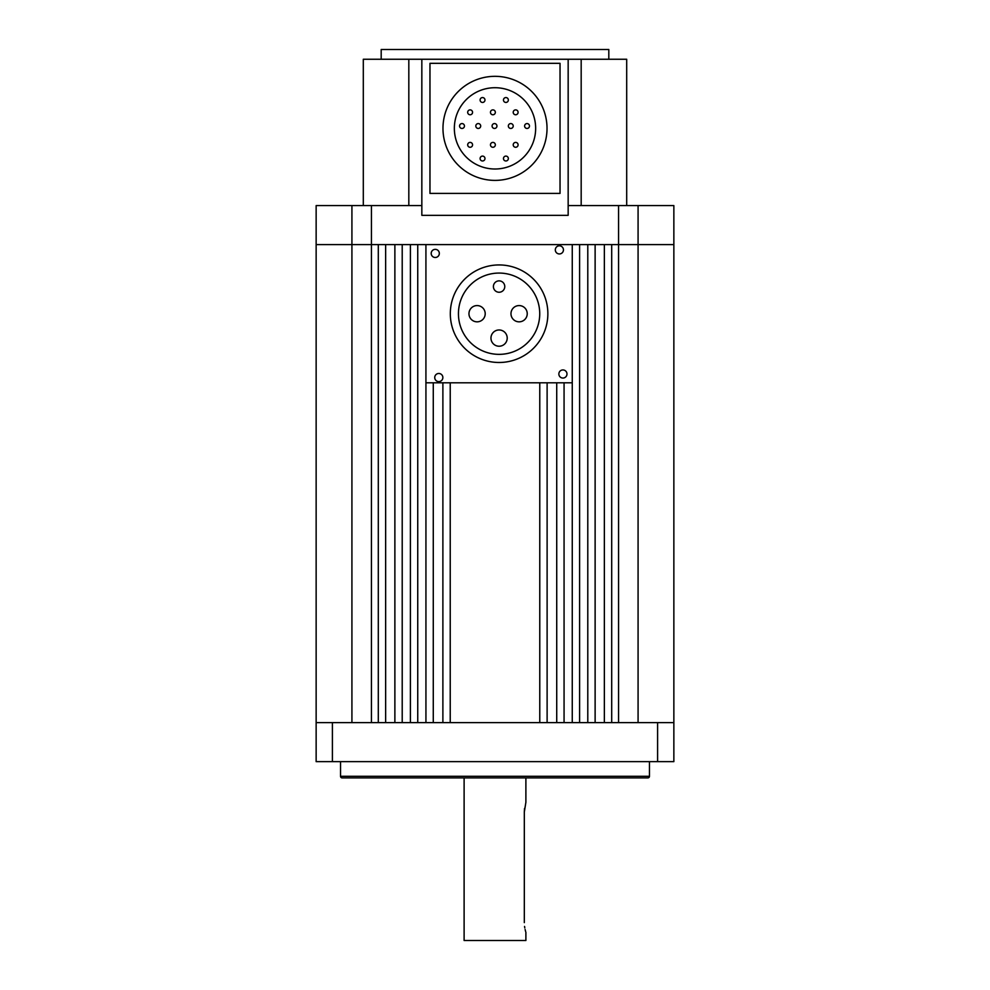 <?xml version="1.0" encoding="UTF-8"?>
<svg xmlns="http://www.w3.org/2000/svg" width="990" height="990" viewBox="0 0 990 990"><rect width="100%" height="100%" fill="white"/><g stroke="black" fill="none" stroke-linecap="round" stroke-linejoin="round"><path stroke-width="1.49" d="M351.92 205.586L351.92 244.604L316.144 244.604L316.144 205.586L421.839 205.586M568.161 205.586L638.08 205.586L638.08 722.626M618.564 205.586L618.564 244.604L673.856 244.604L673.856 722.626L316.144 722.626L316.144 244.604L425.923 244.604L417.743 244.604L417.743 722.626L425.935 722.626L425.935 382.808L572.257 382.808L572.257 244.604L673.856 244.604L673.856 205.586L638.08 205.586M371.436 205.586L371.436 244.604L378.304 244.604L378.304 722.626L371.436 722.626L371.436 244.604L351.92 244.604L351.92 722.626M381.187 59.252L381.187 49.5L608.813 49.5L608.813 59.252M626.695 205.586L626.695 59.252L363.305 59.252L363.305 205.586M421.839 59.252L421.839 215.337L568.161 215.337L568.161 59.252M408.821 205.586L408.821 59.252M581.179 205.586L581.179 59.252M547.024 128.353A52.025 52.025 0 0 1 495 180.39A52.025 52.025 0 0 1 442.976 128.353A52.025 52.025 0 0 1 495 76.329A52.025 52.025 0 0 1 547.024 128.353M454.348 128.353A40.652 40.652 0 0 1 495 87.714A40.652 40.652 0 0 1 535.652 128.353A40.652 40.652 0 0 1 495 169.005A40.652 40.652 0 0 1 454.348 128.353M484.976 158.536A2.438 2.438 0 0 1 482.538 160.974A2.438 2.438 0 0 1 480.101 158.536A2.438 2.438 0 0 1 482.538 156.098A2.438 2.438 0 0 1 484.976 158.536M508.34 158.536A2.438 2.438 0 0 1 505.902 160.974A2.438 2.438 0 0 1 503.464 158.536A2.438 2.438 0 0 1 505.902 156.098A2.438 2.438 0 0 1 508.34 158.536M518.092 144.837A2.438 2.438 0 0 1 515.654 147.275A2.438 2.438 0 0 1 513.216 144.837A2.438 2.438 0 0 1 515.654 142.399A2.438 2.438 0 0 1 518.092 144.837M495.334 144.837A2.438 2.438 0 0 1 492.896 147.275A2.438 2.438 0 0 1 490.458 144.837A2.438 2.438 0 0 1 492.896 142.399A2.438 2.438 0 0 1 495.334 144.837M472.564 144.837A2.438 2.438 0 0 1 470.126 147.275A2.438 2.438 0 0 1 467.688 144.837A2.438 2.438 0 0 1 470.126 142.399A2.438 2.438 0 0 1 472.564 144.837M529.477 126.015A2.438 2.438 0 0 1 527.039 128.453A2.438 2.438 0 0 1 524.601 126.015A2.438 2.438 0 0 1 527.039 123.577A2.438 2.438 0 0 1 529.477 126.015M513.216 126.015A2.438 2.438 0 0 1 510.778 128.453A2.438 2.438 0 0 1 508.34 126.015A2.438 2.438 0 0 1 510.778 123.577A2.438 2.438 0 0 1 513.216 126.015M496.955 126.015A2.438 2.438 0 0 1 494.517 128.453A2.438 2.438 0 0 1 492.079 126.015A2.438 2.438 0 0 1 494.517 123.577A2.438 2.438 0 0 1 496.955 126.015M480.695 126.015A2.438 2.438 0 0 1 478.257 128.453A2.438 2.438 0 0 1 475.819 126.015A2.438 2.438 0 0 1 478.257 123.577A2.438 2.438 0 0 1 480.695 126.015M464.446 126.015A2.438 2.438 0 0 1 461.996 128.453A2.438 2.438 0 0 1 459.558 126.015A2.438 2.438 0 0 1 461.996 123.577A2.438 2.438 0 0 1 464.446 126.015M518.092 112.328A2.438 2.438 0 0 1 515.654 114.766A2.438 2.438 0 0 1 513.216 112.328A2.438 2.438 0 0 1 515.654 109.878A2.438 2.438 0 0 1 518.092 112.328M495.334 112.328A2.438 2.438 0 0 1 492.896 114.766A2.438 2.438 0 0 1 490.458 112.328A2.438 2.438 0 0 1 492.896 109.878A2.438 2.438 0 0 1 495.334 112.328M472.564 112.328A2.438 2.438 0 0 1 470.126 114.766A2.438 2.438 0 0 1 467.688 112.328A2.438 2.438 0 0 1 470.126 109.878A2.438 2.438 0 0 1 472.564 112.328M508.34 100.002A2.438 2.438 0 0 1 505.902 102.44A2.438 2.438 0 0 1 503.464 100.002A2.438 2.438 0 0 1 505.902 97.565A2.438 2.438 0 0 1 508.34 100.002M484.976 100.002A2.438 2.438 0 0 1 482.538 102.44A2.438 2.438 0 0 1 480.101 100.002A2.438 2.438 0 0 1 482.538 97.565A2.438 2.438 0 0 1 484.976 100.002M560.031 63.323L429.969 63.323L429.969 193.397L560.031 193.397L560.031 63.323M507.214 338.097A8.13 8.13 0 0 0 499.096 329.967A8.13 8.13 0 0 0 490.966 338.097A8.13 8.13 0 0 0 499.096 346.228A8.13 8.13 0 0 0 507.214 338.097M527.237 313.706A8.13 8.13 0 0 0 519.107 305.576A8.13 8.13 0 0 0 510.976 313.706A8.13 8.13 0 0 0 519.107 321.837A8.13 8.13 0 0 0 527.237 313.706M485.211 313.706A8.13 8.13 0 0 0 477.081 305.576A8.13 8.13 0 0 0 468.963 313.706A8.13 8.13 0 0 0 477.081 321.837A8.13 8.13 0 0 0 485.211 313.706M504.776 286.555A5.692 5.692 0 0 0 499.096 280.863A5.692 5.692 0 0 0 493.404 286.555A5.692 5.692 0 0 0 499.096 292.248A5.692 5.692 0 0 0 504.776 286.555M458.444 313.706A40.652 40.652 0 0 0 499.096 354.358A40.652 40.652 0 0 0 539.736 313.706A40.652 40.652 0 0 0 499.096 273.067A40.652 40.652 0 0 0 458.444 313.706M555.316 249.876A4.059 4.059 0 0 0 559.375 253.947A4.059 4.059 0 0 0 563.446 249.876A4.059 4.059 0 0 0 559.375 245.817A4.059 4.059 0 0 0 555.316 249.876M558.855 373.997A4.059 4.059 0 0 0 562.926 378.056A4.059 4.059 0 0 0 566.985 373.997A4.059 4.059 0 0 0 562.926 369.938A4.059 4.059 0 0 0 558.855 373.997M434.734 377.549A4.059 4.059 0 0 0 438.805 381.608A4.059 4.059 0 0 0 442.864 377.549A4.059 4.059 0 0 0 438.805 373.478A4.059 4.059 0 0 0 434.734 377.549M431.195 253.428A4.059 4.059 0 0 0 435.254 257.487A4.059 4.059 0 0 0 439.325 253.428A4.059 4.059 0 0 0 435.254 249.356A4.059 4.059 0 0 0 431.195 253.428M547.866 313.706A48.782 48.782 0 0 0 499.096 264.936A48.782 48.782 0 0 0 450.314 313.706A48.782 48.782 0 0 0 499.096 362.489A48.782 48.782 0 0 0 547.866 313.706M425.923 382.808L425.923 244.604L572.257 244.604M524.316 922.618C526.037 935.204 526.037 935.204 524.316 922.618L524.316 812.048L525.888 802.296L525.888 777.905M464.112 777.905L464.112 940.5L525.888 940.5L525.888 932.37M524.527 808.446L524.316 812.048M524.552 926.405L524.787 927.939M525.121 929.523L525.665 931.627M579.596 244.604L587.788 244.604L587.788 722.626L579.596 722.626L579.596 244.604M595.126 244.604L604.358 244.604L604.358 722.626L595.126 722.626L595.126 244.604M611.696 244.604L618.564 244.604L618.564 722.626L611.696 722.626L611.696 244.604M385.642 244.604L394.874 244.604L394.874 722.626L385.642 722.626L385.642 244.604M402.212 244.604L410.404 244.604L410.404 722.626L402.212 722.626L402.212 244.604M450.227 382.808L450.227 722.626L539.773 722.626L539.773 382.808M433.274 382.808L433.274 722.626L442.889 722.626L442.889 382.808M564.065 382.808L564.065 722.626L572.257 722.626L572.257 382.808M547.111 382.808L547.111 722.626L556.726 722.626L556.726 382.808M340.535 761.644L340.535 776.284A1.621 1.621 0 0 0 342.169 777.905L647.831 777.905A1.621 1.621 0 0 0 649.465 776.284L649.465 761.644M316.144 722.626L316.144 761.644L673.856 761.644L673.856 722.626M340.535 776.284L649.465 776.284M332.405 722.626L332.405 761.644M657.595 722.626L657.595 761.644"/></g></svg>
